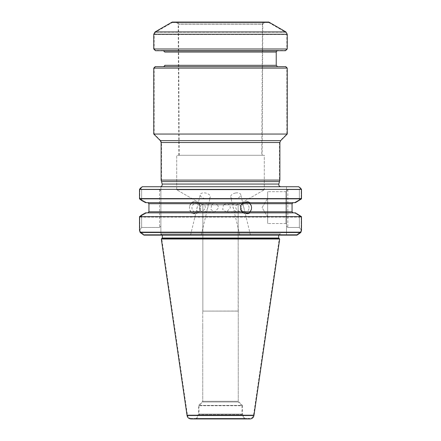 <?xml version="1.0" encoding="UTF-8"?>
<svg xmlns="http://www.w3.org/2000/svg" width="441" height="441" viewBox="0 0 441 441"><rect width="100%" height="100%" fill="white"/><g stroke="black" fill="none" stroke-linecap="round" stroke-linejoin="round"><path stroke-width="0.33" stroke-dasharray="2.21 1.65" d="M285.388 66.635L286.848 68.096L286.848 134.047L280.261 140.635L160.739 140.635L161.516 142.509L279.484 142.509L161.516 142.509L161.516 181.582L279.484 181.582L279.484 142.509L280.261 140.635L160.739 140.635L154.152 134.047L286.848 134.047L154.152 134.047L154.152 68.096L286.848 68.096L154.152 68.096L155.612 66.635L285.388 66.635L155.612 66.635M286.507 191.162L286.507 224.072L286.507 191.162L286.507 224.072L286.507 191.162L285.972 191.692L285.972 223.537L285.972 191.692L285.972 223.537L267.659 223.537L267.659 191.692L267.659 223.537L267.659 191.692L267.659 223.537L285.972 223.537L285.972 191.692L286.507 191.162M286.507 234.634L286.507 226.139L286.507 234.634L296.821 234.634L286.507 234.634M249.347 202.656L146.765 202.656L141.649 199.817L146.765 202.656L294.235 202.656L196.747 202.656L193.279 201.785L190.892 202.656L191.653 202.656L189.702 205.771L189.41 207.755L189.702 209.74L191.653 212.849L145.519 212.849L294.235 212.849L299.351 215.688L299.351 227.468L287.83 227.468L286.507 226.139L286.507 190.975L287.83 189.647L299.351 189.647L299.351 200.512L299.351 189.647L300.371 188.268L298.298 186.73L300.371 188.268L299.351 189.647L287.83 189.647L286.507 190.975L286.507 186.73L298.298 186.73L142.702 186.73L160.893 186.73L160.893 190.975L160.893 186.73L142.702 186.73L298.298 186.73L286.507 186.73L286.507 190.975L287.83 189.647L299.351 189.647L299.351 199.817L294.235 202.656L299.351 199.817L299.351 189.647L287.83 189.647L286.507 190.975L286.507 186.73L286.507 226.139L287.83 227.468L299.351 227.468L299.351 215.688L294.235 212.849L250.108 212.849M160.893 233.835L160.893 234.634L160.893 233.835L280.746 233.835L160.893 233.835L280.746 233.835L160.893 233.835L160.893 235.163L282.075 235.163L143.959 235.163L160.893 235.163L160.893 233.835M160.893 234.634L281.54 234.634L160.893 234.634L160.893 226.139L160.893 234.634L144.179 234.634L160.893 234.634M160.893 190.975L160.893 226.139L159.565 227.468L141.649 227.468L159.565 227.468L160.893 226.139L160.893 235.163L160.893 226.139L159.565 227.468L141.649 227.468L141.649 215.688L141.649 227.468L139.797 229.965L140.431 231.977L144.179 234.634L140.431 231.977L139.797 229.965L139.797 217.115L139.797 229.965L141.649 227.468L159.565 227.468L160.893 226.139L160.893 190.975L159.565 189.647L141.649 189.647L141.649 199.817L141.649 189.647L159.565 189.647L160.893 190.975L160.893 226.139L160.893 186.73L280.873 186.73L142.289 186.73L280.873 186.73L160.893 186.73L160.893 190.975L159.565 189.647L141.649 189.647L140.629 188.268L142.702 186.73L139.797 189.382L140.629 188.268L141.649 189.647L141.649 200.512L141.649 189.647L159.565 189.647L160.893 190.975M199.1 203.72L292.058 203.72L148.942 203.72L148.942 211.79L292.058 211.79L292.058 203.72L292.058 211.79L199.1 211.79L200.286 209.74L200.286 205.771L199.1 203.72L197.507 202.656M146.765 212.849L141.649 215.688L146.765 212.849M141.649 215.688L139.797 217.115L141.649 215.688M301.501 230.367L299.351 227.468L301.203 229.965L300.569 231.977L296.821 234.634L300.569 231.977L301.203 229.965L301.203 217.115L299.351 215.688L301.203 217.115L301.203 229.965L299.351 227.468L299.351 214.999L299.351 227.468L287.83 227.468L299.351 227.468L301.501 230.367L301.501 216.658L139.499 216.658L139.499 230.367L141.649 227.468L141.649 214.999L141.649 227.468L139.499 230.367M191.653 202.656L250.108 202.656M280.013 233.835L160.987 233.835L280.013 233.835L160.987 233.835L280.013 233.835L278.69 235.163L280.013 233.835M191.372 418.421C189.222 418.255 187.905 417.12 187.436 415.014L253.564 415.014L187.436 415.014L161.709 238.614L279.291 238.614L253.564 415.014C253.095 417.12 251.778 418.255 249.628 418.421L191.372 418.421L249.628 418.421M162.31 238.013L278.69 238.013L162.31 238.013M139.797 189.382L139.797 198.395L141.649 199.817L139.797 198.395L301.203 198.395L299.351 199.817L301.203 198.395L139.797 198.395L139.797 189.382L301.203 189.382L301.203 198.395L301.203 189.382L300.371 188.268L301.203 189.382L139.797 189.382M267.659 216.906L267.659 198.329L267.659 216.906L267.659 198.329L267.659 216.906L262.081 207.617L267.659 198.329L262.081 207.617L267.659 216.906M139.797 217.115L301.203 217.115L139.797 217.115M144.179 234.634L296.821 234.634L144.179 234.634M140.431 231.977L300.569 231.977L140.431 231.977M244.915 418.421L196.085 418.421L244.915 418.421L242.396 414.055L198.604 414.055L242.396 414.055L242.396 405.417L198.604 405.417L242.396 405.417L238.25 401.271L202.75 401.271L238.25 401.271L238.25 311.092L202.75 311.092L238.25 311.092L202.75 311.092L238.25 311.092L238.25 401.988L202.75 401.988L238.25 401.988L241.999 405.731L199.001 405.731L241.999 405.731L241.999 414.584L199.001 414.584L241.999 414.584L244.518 418.95L196.482 418.95L244.518 418.95M237.44 212.055C240.13 211.735 241.453 210.302 241.414 207.755C240.593 205.396 238.587 203.963 235.378 203.45C231.36 203.147 232.429 210.831 237.44 212.055L226.536 212.055L230.395 207.755L229.441 204.872L238.151 204.872L238.151 311.037L202.75 311.092L238.25 311.092L238.151 204.872L202.849 204.872L238.151 204.872L217.567 204.872L213.62 203.45L205.622 203.45C207.931 203.957 208.615 205.39 207.672 207.755C207.253 210.296 205.881 211.73 203.56 212.055C200.749 211.674 199.442 210.181 199.641 207.568C200.517 205.319 202.513 203.951 205.622 203.45M264.291 155.282L176.709 155.282L264.291 155.282L264.291 189.779L176.709 189.779L264.291 189.779L176.709 189.779L264.291 189.779L264.291 155.282L176.709 155.282L264.291 155.282M262.169 155.282L178.831 155.282L262.169 155.282L262.825 24.007L178.175 24.007L262.825 24.007L264.457 22.579L176.543 22.579L264.457 22.579M217.567 204.872L218.686 207.755L214.464 212.055L210.925 209.503L211.559 204.872L202.849 204.872L176.709 189.779L176.709 155.282L176.709 189.779L202.849 204.872L202.849 311.037L202.849 204.872L223.433 204.872L227.38 203.45L229.441 204.872M268.801 22.579L172.199 22.579L268.801 22.579L285.52 32.232L155.48 32.232L285.52 32.232L286.848 34.53L154.152 34.53L154.152 48.99L286.848 48.99L154.152 48.99L155.612 50.445L285.388 50.445L155.612 50.445M163.44 50.445L277.56 50.445L163.44 50.445L164.769 51.773L276.231 51.773L164.769 51.773M277.56 66.635L163.44 66.635L277.56 66.635M285.388 50.445L286.848 48.99L286.848 34.53L154.152 34.53L155.48 32.232L172.199 22.579M226.536 212.055L222.694 209.503L223.433 204.872M211.559 204.872L213.62 203.45M196.747 202.656L295.481 202.656M191.653 212.849L190.892 212.849L193.279 213.725L196.747 212.849L249.347 212.849M145.519 212.849L190.892 212.849M295.481 212.849L197.507 212.849L199.1 211.79M205.269 207.755C205.313 205.214 203.99 203.781 201.3 203.455C196.3 204.663 195.214 212.364 199.238 212.055C202.43 211.553 204.442 210.12 205.269 207.755M190.826 203.72L148.942 203.72L148.942 211.79L190.826 211.79M145.519 202.656L190.892 202.656M243.812 207.755C244.761 210.109 244.077 211.548 241.762 212.055C238.658 211.559 236.668 210.192 235.786 207.954C235.577 205.335 236.883 203.836 239.7 203.455C242.021 203.775 243.393 205.208 243.812 207.755M286.507 190.975L286.507 235.163L286.507 226.139L287.83 227.468L286.507 226.139L286.507 190.975M190.997 418.95L250.003 418.95M198.026 235.163L190.545 235.163L198.026 235.163M242.974 235.163L250.455 235.163L242.974 235.163M286.507 235.163L297.041 235.163L286.507 235.163M143.959 235.163L297.041 235.163M140.183 232.512L300.817 232.512M139.499 198.852L301.501 198.852L301.501 189.382L139.499 189.382L139.499 198.852M197.507 212.849L196.747 212.849M298.711 186.73L142.289 186.73M161.312 239.011L279.688 239.011M161.119 180.093L279.881 180.093M140.481 188.07L141.649 189.647L140.481 188.07L139.499 189.382M299.351 189.647L300.519 188.07L299.351 189.647M301.501 189.382L300.519 188.07M249.06 207.755A4.3 4.041 90 0 0 245.02 203.45A4.3 4.041 90 0 0 240.973 207.755A4.3 4.041 90 0 0 245.02 212.055A4.3 4.041 90 0 0 249.06 207.755M235.715 192.971A5.176 2.789 -13.5 0 1 240.747 194.613A5.176 2.789 -13.5 0 1 234.265 198.786A5.176 2.789 -13.5 0 1 230.682 197.022A5.176 2.789 -13.5 0 1 235.715 192.971M200.027 207.755A4.3 4.041 -90 0 1 195.98 212.055A4.3 4.041 -90 0 1 191.94 207.755A4.3 4.041 -90 0 1 195.98 203.45A4.3 4.041 -90 0 1 200.027 207.755M240.714 209.74A5.97 5.612 90 0 0 246.006 213.725A5.97 5.612 90 0 0 251.298 209.74M251.298 205.771A5.97 5.612 90 0 0 246.006 201.785A5.97 5.612 90 0 0 240.714 205.771M205.285 198.659A5.176 2.789 13.5 0 0 206.735 198.786A5.176 2.789 13.5 0 0 210.318 197.022A5.176 2.789 13.5 0 0 205.936 193.103A5.176 2.789 13.5 0 0 200.253 194.613A5.176 2.789 13.5 0 0 205.285 198.659M200.286 209.74A5.97 5.612 -90 0 1 194.994 213.725A5.97 5.612 -90 0 1 189.702 209.74M189.702 205.771A5.97 5.612 -90 0 1 194.994 201.785A5.97 5.612 -90 0 1 200.286 205.771M153.755 134.047L287.245 134.047M264.517 22.05L176.483 22.05L264.517 22.05C263.249 22.188 262.549 22.888 262.423 24.161L178.577 24.161L262.423 24.161L261.767 155.282L179.233 155.282L261.767 155.282M172.199 22.05L268.801 22.05M287.245 48.99L153.755 48.99M285.52 50.715L155.48 50.715M163.44 50.715L277.56 50.715L163.44 50.715M155.21 66.635L285.79 66.635M153.755 68.096L287.245 68.096M162.178 184.057L278.822 184.057L162.178 184.057M159.565 189.647L159.565 227.468L159.565 189.647M287.83 189.647L287.83 227.468L287.83 189.647M278.69 235.163L162.31 235.163L278.69 235.163M164.769 65.312L276.231 65.312L164.769 65.312M187.056 415.543L253.944 415.543M161.119 142.509L279.881 142.509M280.658 140.635L160.342 140.635M285.922 31.934L155.078 31.934M287.245 34.233L153.755 34.233M276.231 52.038L164.769 52.038M282.075 235.163L281.54 234.634M162.31 235.163L160.987 233.835L162.31 235.163M285.972 191.692L267.659 191.692L285.972 191.692M285.972 223.537L286.507 224.072L285.972 223.537M196.482 418.95L199.001 414.584L199.001 405.731L202.75 401.988L202.75 326.059L202.75 401.271L198.604 405.417L198.604 414.055L196.085 418.421M202.75 326.059L202.75 311.092L202.75 326.059M238.151 204.872L264.291 189.779L238.151 204.872M276.231 51.773C275.945 51.498 276.386 51.057 277.56 50.445M178.831 155.282L178.175 24.007L176.543 22.579M235.378 203.45L227.38 203.45M214.464 212.055L203.56 212.055M201.3 203.45L195.98 203.45M199.238 212.055L195.98 212.055M245.02 203.45L239.7 203.45M245.02 212.055L241.762 212.055M250.455 235.163L240.747 194.613M239.816 235.163L230.682 197.022M246.006 213.725L247.721 213.725M246.006 201.785L247.721 201.785M201.184 235.163L210.318 197.022M190.545 235.163L200.253 194.613M194.994 213.725L193.279 213.725M194.994 201.785L193.279 201.785M179.233 155.282L178.577 24.161C178.451 22.888 177.751 22.188 176.483 22.05"/><path stroke-width="0.66" d="M279.881 180.093L278.822 184.057C278.635 185.611 279.318 186.504 280.873 186.73C279.318 186.504 278.635 185.611 278.822 184.057L279.484 181.582L161.516 181.582L162.178 184.057C162.393 185.226 161.963 186.069 160.893 186.587C161.963 186.069 162.393 185.226 162.178 184.057L161.119 180.093L279.881 180.093L279.881 142.509L280.658 140.635L287.245 134.047L153.755 134.047L160.342 140.635L280.658 140.635M295.481 202.656L301.501 198.852L295.481 202.656L244.253 202.656L247.721 201.785L250.108 202.656L249.347 202.656L251.298 205.771L251.59 207.755L251.298 209.74L249.347 212.849L250.108 212.849L145.519 212.849L141.649 214.999L145.519 212.849M147.829 202.656L148.942 203.72L148.942 211.79L147.829 212.849L148.942 211.79L147.829 212.849L148.942 211.79L148.942 203.72L147.829 202.656M293.171 212.849L292.058 211.79L293.171 212.849M241.9 203.72L148.942 203.72L292.058 203.72L293.171 202.656L292.058 203.72L293.171 202.656L292.058 203.72L292.058 211.79L148.942 211.79L241.9 211.79L240.714 209.74L240.714 205.771L241.9 203.72L243.493 202.656M279.688 239.011L278.69 238.013L162.31 238.013L278.69 238.013L278.69 235.163L278.69 238.013L279.291 238.614L161.709 238.614L162.31 238.013L161.312 239.011L279.688 239.011L253.944 415.543C253.47 417.649 252.158 418.785 250.003 418.95L190.997 418.95C188.842 418.785 187.53 417.649 187.056 415.543L161.312 239.011M276.231 51.773L276.231 65.312L164.769 65.312C165.055 65.588 164.614 66.029 163.44 66.635C164.614 66.029 165.055 65.588 164.769 65.312L276.231 65.312L277.56 66.635L276.231 65.312L276.231 52.038C275.945 51.762 276.386 51.321 277.56 50.715M244.253 202.656L145.519 202.656L141.649 200.512L145.519 202.656M295.481 212.849L301.501 216.658L295.481 212.849L250.108 212.849L247.721 213.725L244.253 212.849M243.493 212.849L241.9 211.79M250.174 203.72L292.058 203.72L292.058 211.79L250.174 211.79M297.041 235.163L300.817 232.512L301.501 230.367L300.817 232.512L297.041 235.163L143.959 235.163L140.183 232.512L139.499 230.367L140.183 232.512L143.959 235.163M300.817 232.512L140.183 232.512M139.499 230.367L139.499 216.658L141.649 214.999L139.499 216.658L301.501 216.658L301.501 230.367M141.649 200.512L139.499 198.852L141.649 200.512M301.501 198.852L139.499 198.852L139.499 189.382L301.501 189.382L301.501 198.852M142.289 186.73L140.481 188.07L142.289 186.73L298.711 186.73L300.519 188.07L298.711 186.73M139.499 189.382L140.481 188.07M300.519 188.07L301.501 189.382M285.922 31.934L268.801 22.05L172.199 22.05L155.078 31.934L285.922 31.934L287.245 34.233L287.245 48.99L153.755 48.99L153.755 34.233L155.078 31.934M153.755 48.99L155.48 50.715L285.52 50.715L287.245 48.99M153.755 68.096L287.245 68.096L285.79 66.635L155.21 66.635L153.755 68.096L153.755 134.047M287.245 68.096L287.245 134.047M163.44 50.715L164.769 52.038L276.231 52.038M278.822 184.057L162.178 184.057L278.822 184.057M253.944 415.543L187.056 415.543M279.881 142.509L161.119 142.509L161.119 180.093M153.755 34.233L287.245 34.233M162.31 235.163L162.31 238.013L162.31 235.163M160.342 140.635L161.119 142.509"/></g></svg>
